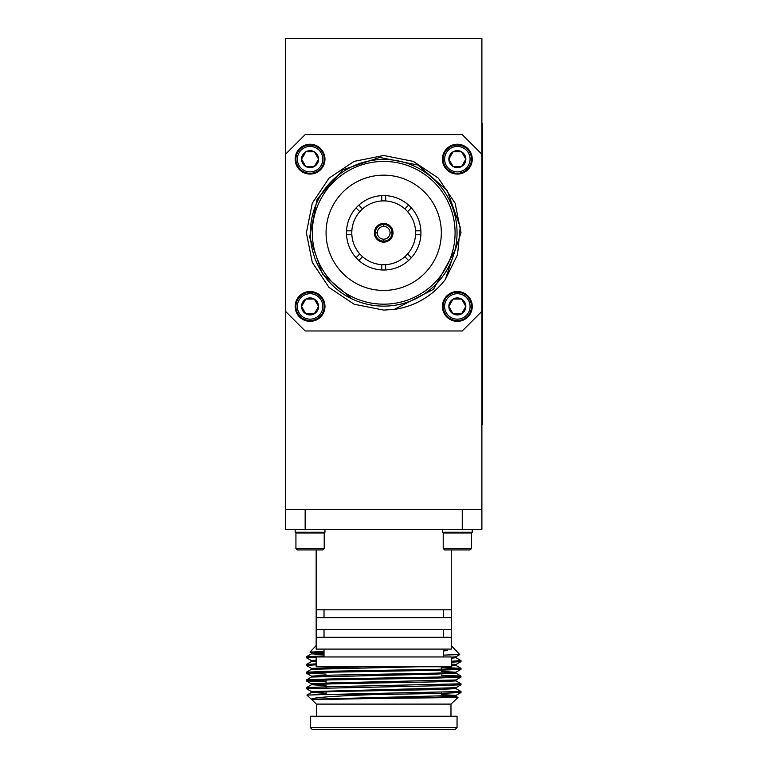 <?xml version="1.0" encoding="UTF-8"?>
<svg xmlns="http://www.w3.org/2000/svg" width="768" height="768" viewBox="0 0 768 768"><rect width="100%" height="100%" fill="white"/><g stroke="black" fill="none" stroke-linecap="round" stroke-linejoin="round"><path stroke-width="1.15" d="M481.891 123.35L482.477 123.35L482.477 424.723L481.891 424.723M285.523 509.674L285.523 38.4L481.891 38.4L481.891 509.674L285.523 509.674L285.523 529.306L305.155 529.306L305.155 509.674M462.25 509.674L462.25 529.306L481.891 529.306L481.891 509.674M451.248 549.926L451.248 609.821L316.166 609.821L316.166 649.094L451.248 649.094L451.248 637.306L316.166 637.306M462.25 529.306L305.155 529.306M324.211 548.515L322.79 549.926L297.341 549.926L295.93 548.515L295.93 532.963L324.211 532.963L324.211 548.515L295.93 548.515M324.97 529.306L324.97 532.253L295.162 532.253L295.162 529.306M472.243 529.306L472.243 532.253L442.435 532.253L442.435 529.306M470.774 532.253L471.475 532.963L443.203 532.963L443.914 532.253M471.475 532.963L471.475 548.515L443.203 548.515L443.203 532.963M471.485 548.515L470.064 549.926L444.614 549.926L443.203 548.515M451.248 609.821L451.248 617.674L316.166 617.674M443.395 609.821L443.395 617.674M451.248 617.674L451.248 629.453L316.166 629.453M443.395 629.453L443.395 637.306M451.248 666.768L316.166 666.768L316.166 656.947L451.248 656.947L451.248 666.768M443.395 649.094L443.395 656.947M451.248 629.453L451.248 637.306M450.979 716.256L450.979 704.102L457.949 697.498L311.616 699.36C310.627 697.738 331.123 696.154 373.114 694.598L438.374 693.475L460.982 692.534L455.126 692.026M460.982 684.806L455.962 687.706L311.443 691.574L306.394 688.637L438.374 685.738L460.982 684.806L455.126 684.288M326.074 681.811L306.394 680.909L329.04 679.939L438.374 678.01L460.982 677.078L455.126 676.56M326.074 674.083L306.394 673.181L329.04 672.211L438.374 670.282L460.982 669.341L455.126 668.832M363.254 666.768L311.443 668.381L306.394 665.443L316.166 664.819M451.248 662.208L460.982 661.613L455.126 661.094M316.166 660.173L311.443 660.653L306.394 657.715L316.166 657.091M320.909 656.947L324.019 656.861M373.114 694.598L322.061 694.598L461.011 691.536L455.962 688.608M312.278 688.157L306.422 687.638L329.04 686.707L461.011 683.808L455.962 680.88M312.278 680.429L306.422 679.91L329.04 678.979L438.374 677.04L461.011 676.08L441.331 675.178M312.278 672.691L306.422 672.182L329.04 671.242L438.374 669.312L461.011 668.342L441.331 667.45M312.278 664.963L306.422 664.454L316.166 663.85M451.248 661.248L461.011 660.614L455.962 657.686M312.278 657.235L306.422 656.717L324.019 655.901M457.046 727.632L455.078 729.6L312.336 729.6L310.368 727.632L457.046 727.632L457.046 716.256L310.368 716.256L310.368 727.632M450.979 704.102L316.435 704.102L316.435 716.256M441.331 696.97L445.574 697.046M311.299 699.216L306.922 695.098L322.061 694.598M443.395 655.114L459.763 654.576L455.962 656.784L451.248 657.197M451.248 645.571L459.763 654.566M324.019 652.579L316.55 652.416M316.166 645.571L310.013 652.07L324.019 651.581M443.395 650.582L447.638 650.582L443.395 650.918M316.435 704.102L311.414 699.274L455.962 695.434L460.982 692.534M328.992 699.36L434.822 697.334L455.99 696.374L455.99 695.405L441.331 694.598M316.925 684.288L311.414 683.808L332.592 682.838L455.962 679.978L460.982 677.078M306.422 673.21L311.443 676.109L332.592 675.11L434.822 673.181L455.962 672.25L460.982 669.341M311.414 676.08L311.414 677.04L434.822 674.141L455.99 673.181L455.99 672.211L441.331 671.414M451.248 664.925L455.99 664.483L451.248 664.032M324.019 653.626L311.414 652.886L324.019 652.147M455.99 696.374L450.49 695.885M326.074 693.312L311.443 692.477L332.592 691.536L434.822 689.606L455.99 688.637L455.99 687.677M326.074 685.574L311.443 684.739L332.592 683.808L434.822 681.878L455.99 680.909L455.99 679.939M455.99 673.181L450.49 672.691M311.414 668.342L311.414 669.312L418.262 666.768M451.248 665.894L455.99 665.443L451.248 665.002M311.414 660.614L311.414 661.584L316.166 661.133M451.248 658.166L455.99 657.715L455.99 656.746M324.019 654.595L311.414 653.846L324.019 653.107M443.395 650.726L447.638 650.582M441.331 666.768L441.331 670.214M441.331 673.018L441.331 673.978M441.331 676.982L441.331 677.942M441.331 684.71L441.331 685.67M441.331 692.438L441.331 693.408M441.331 696.211L441.331 697.171M285.523 311.347L305.155 330.979L462.25 330.979L481.891 311.347M481.891 154.253L462.25 134.621L305.155 134.621L285.523 154.253M457.344 173.299A14.141 14.141 0 0 1 445.094 152.093A14.141 14.141 0 0 1 469.584 152.093A14.141 14.141 0 0 1 457.344 173.299M457.344 171.888A12.72 12.72 0 0 1 446.323 152.803A12.72 12.72 0 0 1 468.365 152.803A12.72 12.72 0 0 1 457.344 171.888M461.597 166.531A8.506 8.506 0 0 1 448.838 159.168A8.506 8.506 0 0 1 461.597 151.805A8.506 8.506 0 0 1 461.597 166.531L465.84 159.168L461.597 151.805L453.091 151.805L448.838 159.168L453.091 166.531L461.597 166.531L465.84 159.168L461.597 151.795L453.091 151.795L448.838 159.168L453.091 166.531L461.597 166.531M457.344 174.067A14.899 14.899 0 0 1 444.432 151.709A14.899 14.899 0 0 1 470.246 151.709A14.899 14.899 0 0 1 457.344 174.067M457.344 321.341A14.899 14.899 0 0 1 444.432 298.982A14.899 14.899 0 0 1 470.246 298.982A14.899 14.899 0 0 1 457.344 321.341M457.344 320.573A14.141 14.141 0 0 1 445.094 299.366A14.141 14.141 0 0 1 469.584 299.366A14.141 14.141 0 0 1 457.344 320.573M457.344 319.162A12.72 12.72 0 0 1 446.323 300.077A12.72 12.72 0 0 1 468.365 300.077A12.72 12.72 0 0 1 457.344 319.162M461.597 313.795A8.506 8.506 0 0 1 448.838 306.432A8.506 8.506 0 0 1 461.597 299.069A8.506 8.506 0 0 1 461.597 313.795L465.84 306.432L461.597 299.069L453.091 299.069L448.838 306.432L453.091 313.795L461.597 313.795L465.84 306.432L461.597 299.069L453.091 299.069L448.838 306.432L453.091 313.795L461.597 313.795M310.07 174.067A14.899 14.899 0 0 1 297.158 151.709A14.899 14.899 0 0 1 322.973 151.709A14.899 14.899 0 0 1 310.07 174.067M310.07 173.299A14.141 14.141 0 0 1 297.821 152.093A14.141 14.141 0 0 1 322.31 152.093A14.141 14.141 0 0 1 310.07 173.299M310.07 171.888A12.72 12.72 0 0 1 299.05 152.803A12.72 12.72 0 0 1 321.091 152.803A12.72 12.72 0 0 1 310.07 171.888M314.323 166.531A8.506 8.506 0 0 1 301.565 159.168A8.506 8.506 0 0 1 314.323 151.805A8.506 8.506 0 0 1 314.323 166.531L318.576 159.168L314.323 151.805L305.818 151.805L301.565 159.168L305.818 166.531L314.323 166.531L318.576 159.168L314.323 151.795L305.818 151.795L301.565 159.168L305.818 166.531L314.323 166.531M310.07 321.341A14.899 14.899 0 0 1 297.158 298.982A14.899 14.899 0 0 1 322.973 298.982A14.899 14.899 0 0 1 310.07 321.341M310.07 320.573A14.141 14.141 0 0 1 297.821 299.366A14.141 14.141 0 0 1 322.31 299.366A14.141 14.141 0 0 1 310.07 320.573M310.07 319.162A12.72 12.72 0 0 1 299.05 300.077A12.72 12.72 0 0 1 321.091 300.077A12.72 12.72 0 0 1 310.07 319.162M314.323 313.795A8.506 8.506 0 0 1 301.565 306.432A8.506 8.506 0 0 1 314.323 299.069A8.506 8.506 0 0 1 314.323 313.795L318.576 306.432L314.323 299.069L305.818 299.069L301.565 306.432L305.818 313.795L314.323 313.795L318.576 306.432L314.323 299.069L305.818 299.069L301.565 306.432L305.818 313.795L314.323 313.795M374.381 232.714A9.331 9.331 0 0 1 383.626 223.469L383.626 224.458A8.342 8.342 0 0 0 375.36 232.714L374.381 232.714A9.331 9.331 0 0 0 374.381 232.886L375.36 232.886A8.342 8.342 0 0 0 383.626 241.142L383.626 242.131A9.331 9.331 0 0 0 383.789 242.131L383.789 241.142A8.342 8.342 0 0 0 392.054 232.886L393.034 232.886A9.331 9.331 0 0 0 393.034 232.714L392.054 232.714A8.342 8.342 0 0 0 383.789 224.458L383.789 223.469A9.331 9.331 0 0 1 393.034 232.714M393.034 232.886A9.331 9.331 0 0 1 383.789 242.131M383.626 242.131A9.331 9.331 0 0 1 374.381 232.886M392.054 232.886L390.086 232.925A6.384 6.384 0 0 1 383.702 239.184M375.36 232.886L377.328 232.925A6.384 6.384 0 0 0 383.578 239.184L383.626 241.142M383.626 224.458L383.578 226.416A6.384 6.384 0 0 0 377.328 232.675L375.36 232.714M392.054 232.714L390.086 232.675A6.384 6.384 0 0 0 383.827 226.416L383.789 224.458M383.827 239.184L383.789 241.142M356.045 257.683A37.21 37.21 0 0 1 385.67 195.638A37.21 37.21 0 0 1 408.595 260.467A37.21 37.21 0 0 1 356.045 257.683L359.798 253.93A31.91 31.91 0 0 1 351.859 234.768L346.55 234.768M346.55 230.832L351.859 230.832A31.91 31.91 0 0 1 359.798 211.67L356.045 207.917M358.819 205.133L362.573 208.886A31.91 31.91 0 0 1 381.744 200.947L381.744 195.638M411.37 207.917L407.616 211.67A31.91 31.91 0 0 1 415.555 230.832L420.864 230.832M420.864 234.768L415.555 234.768A31.91 31.91 0 0 1 407.616 253.93L411.37 257.683M408.595 260.467L404.842 256.714A31.91 31.91 0 0 1 385.67 264.653L385.67 269.962M381.744 269.962L381.744 264.653A31.91 31.91 0 0 1 362.573 256.714L358.819 260.467M454.8 250.81L433.536 289.306L394.301 309.379L383.702 310.109L354.125 304.224L329.04 287.462L312.278 262.387L306.394 232.8L312.278 203.213L329.04 178.138L354.125 161.376L383.702 155.491L413.29 161.376L438.374 178.138L455.126 203.213L461.011 232.8L445.344 279.456L457.555 254.64L460.224 227.194L447.206 190.493L417.859 165.024L379.661 157.44L342.845 169.853L317.136 199.075L309.638 237.206L322.474 273.926L352.186 299.021M394.301 309.379A77.309 77.309 0 0 0 445.344 279.456M455.078 232.8A71.376 71.376 0 0 0 348.019 170.986A71.376 71.376 0 0 0 348.019 294.614A71.376 71.376 0 0 0 455.078 232.8M326.074 232.8A57.629 57.629 0 0 0 412.522 282.71A57.629 57.629 0 0 0 412.522 182.89A57.629 57.629 0 0 0 326.074 232.8M457.046 232.8A73.334 73.334 0 0 1 383.702 306.134A73.334 73.334 0 0 1 310.368 232.8A73.334 73.334 0 0 1 383.702 159.466A73.334 73.334 0 0 1 457.046 232.8M351.859 234.768A31.91 31.91 0 0 1 351.859 230.832M359.798 211.67A31.91 31.91 0 0 1 362.573 208.886M381.744 200.947A31.91 31.91 0 0 1 407.616 211.67M415.555 230.832A31.91 31.91 0 0 1 415.555 234.768M407.616 253.93A31.91 31.91 0 0 1 404.842 256.714M385.67 264.653A31.91 31.91 0 0 1 381.744 264.653M362.573 256.714A31.91 31.91 0 0 1 359.798 253.93M404.842 208.886L408.595 205.133M385.67 195.638L385.67 200.947M316.166 549.926L316.166 609.821M296.64 532.253L295.93 532.963M323.501 532.253L324.211 532.963M324.019 609.821L324.019 617.674M324.019 629.453L324.019 637.306M324.019 649.094L324.019 656.947M306.394 656.746L306.394 657.715M306.394 664.483L306.394 665.443M306.394 672.211L306.394 673.181M306.394 679.939L306.394 680.909M306.394 687.677L306.394 688.637M461.011 660.614L461.011 661.584M461.011 668.342L461.011 669.312M461.011 676.08L461.011 677.04M461.011 683.808L461.011 684.778M461.011 691.536L461.011 692.506M306.422 680.938L311.443 683.837M460.982 661.613L455.962 664.512M310.022 652.09L311.443 652.915L311.414 653.846M311.414 691.536L311.414 692.506L306.931 695.078M311.414 683.808L311.414 684.778M455.99 664.483L455.99 665.443M455.962 696.336L457.949 697.478M311.443 684.739L306.422 687.638M311.443 677.011L306.422 679.91M455.962 673.142L460.982 676.042M311.443 669.283L306.422 672.182M455.962 665.414L460.982 668.314M311.443 661.546L306.422 664.454M311.443 653.818L306.422 656.717M326.074 671.309L326.074 672.278M326.074 679.046L326.074 683.971M326.074 686.774L326.074 687.744M326.074 691.699L326.074 694.598"/></g></svg>
